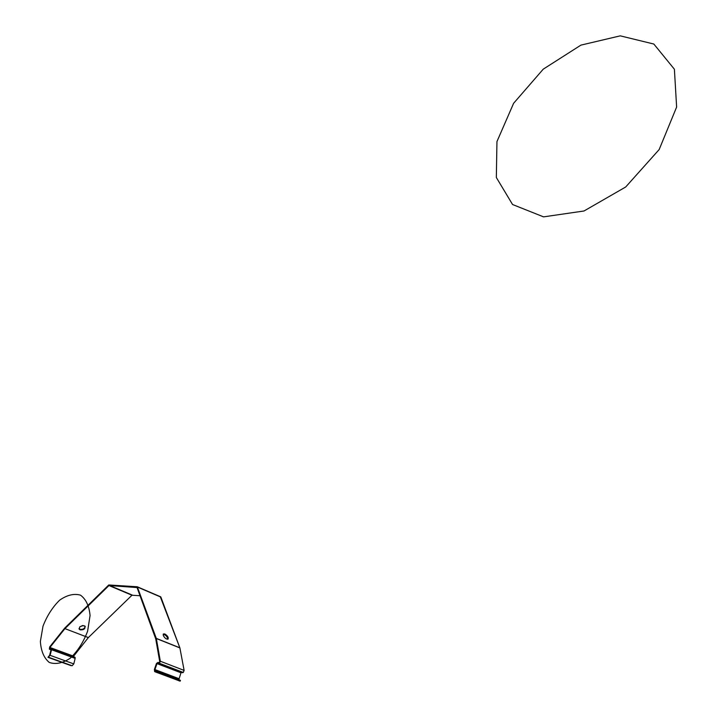 <?xml version="1.0" encoding="UTF-8"?>
<svg xmlns="http://www.w3.org/2000/svg" width="717" height="717" viewBox="0 0 717 717"><rect width="100%" height="100%" fill="white"/><g stroke="black" fill="none" stroke-linecap="round" stroke-linejoin="round"><path stroke-width="1.08" d="M48.012 657.274L49.607 655.329L51.041 649.745L49.356 649.136L49.652 646.976L64.673 628.146L108.769 584.964L137.288 586.766L156.342 638.515L160.33 661.235L159.479 663.306L157.005 663.61L154.926 669.579L155.042 670.798L158.036 671.856L157.749 672.689L154.585 671.533L154.388 669.427L156.467 663.467L158.009 662.383L159.111 662.75L159.73 661.657L155.741 638.91L137.055 587.555L108.966 585.538L64.933 628.63L49.903 647.469L49.831 648.535L51.382 648.58L51.543 649.745L50.109 655.329L47.985 657.346L70.938 665.618M167.751 639.232C167.312 636.562 165.779 634.921 163.162 634.312C165.779 634.921 167.312 636.562 167.751 639.232M160.241 596.634L179.895 647.926L184.117 670.404L183.283 672.447L181.437 672.304M164.793 633.945C167.473 635.612 168.576 637.314 168.101 639.053C166.425 639.439 164.82 638.255 163.297 635.522L163.368 633.971L164.793 633.945L164.238 634.473M140.182 595.746L131.964 595.235L88.343 637.592L73.277 656.629L88.343 637.592L131.964 595.235L140.182 595.746M79.775 626.855L79.3 629.356C83.082 630.458 85.009 629.409 85.108 626.219L82.634 625.538L79.775 626.855C78.691 630.126 80.313 630.754 84.633 628.737C85.735 625.466 84.113 624.839 79.775 626.855M74.613 657.113L75.16 658.394L73.779 663.915L72.103 665.752L73.779 663.915L75.16 658.394L74.613 657.113M85.26 626.425C84.597 628.719 82.814 629.678 79.892 629.302L78.978 628.576M181.114 672.322L178.838 679.716L181.114 672.322M158.036 671.856L179.053 679.797L179.662 680.057L179.375 680.881L178.766 680.621L179.053 679.797M157.749 672.689L178.766 680.621M155.275 670.951L154.989 671.775L179.375 680.881M178.874 680.783L180.182 681.15L180.46 680.334L179.644 680.101M137.646 586.918L160.886 597.109L179.895 647.926L184.117 670.404L183.283 672.447L182.136 672.716L158.538 663.664M79.892 629.302L80.071 629.876L79.892 629.302M50.522 648.562L49.697 648.267M51.561 648.903L75.168 657.57M168.181 637.494L167.617 638.022M178.766 679.564L154.89 670.538M43.011 626.138L40.376 641.419C40.994 650.973 43.943 657.973 49.222 662.409C55.594 664.668 62.639 663.243 70.365 658.134C77.75 651.027 83.504 642.047 87.608 631.202L90.064 615.544C89.168 605.982 85.986 599.188 80.501 595.155C74.075 593.326 67.138 594.985 59.69 600.12C52.61 607.057 47.053 615.724 43.011 626.138M676.624 107.057L674.392 69.226L653.832 44.033L620.25 35.85L580.913 45.126L543.235 69.173L513.614 103.293L496.953 141.572L496.334 177.502L512.556 204.515L543.558 216.866L584.014 210.986L625.69 186.994L659.165 149.548L676.624 107.057M137.843 587.232L160.886 597.109M156.297 638.372L179.85 647.792M109.307 585.386L132.304 595.083M108.966 585.538L131.964 595.235M88.343 637.592L64.933 628.63L88.361 637.574M49.903 647.469L73.492 656.136M49.733 648.338L50.423 648.589M51.543 649.745L75.16 658.394M50.109 655.329L73.779 663.915M48.622 656.422L48.424 657.202L72.103 665.752M50.02 649.432L51.032 649.799M156.342 638.515L179.895 647.926M160.33 661.235L184.117 670.404M159.479 663.306L183.283 672.447M159.237 663.476L183.041 672.609M157.005 663.61L180.818 672.725M154.926 669.579L178.793 678.614M158.009 662.383L159.057 662.786M51.382 648.58L74.98 657.247M49.876 649.45L51.015 649.871M137.691 586.963L160.725 596.84M155.042 670.798L155.956 671.148M79.121 628.773L79.3 629.356"/></g></svg>
